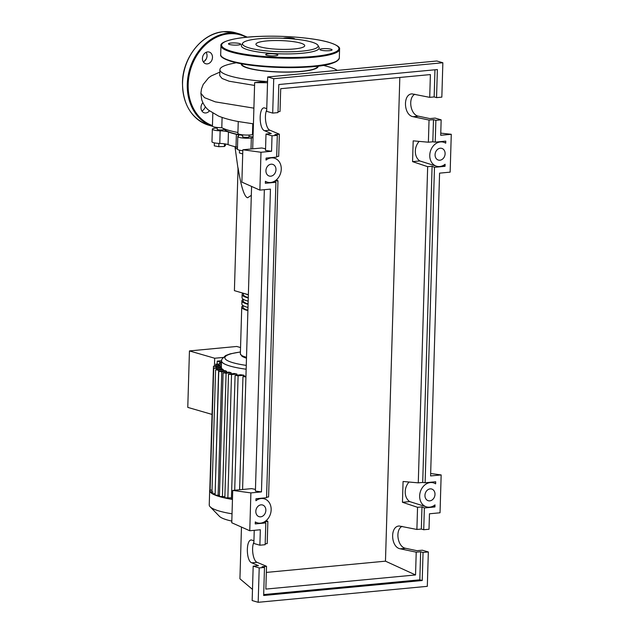 <?xml version="1.0" encoding="UTF-8"?>
<svg xmlns="http://www.w3.org/2000/svg" width="634" height="634" viewBox="0 0 634 634"><rect width="100%" height="100%" fill="white"/><g stroke="black" fill="none" stroke-linecap="round" stroke-linejoin="round"><path stroke-width="0.95" d="M242.656 135.414A54.944 9.843 -178.3 0 1 232.575 133.14A54.944 9.843 -178.3 0 1 223.58 128.829M223.588 128.551L223.564 129.494A3.21 0.571 -178.3 0 1 222.169 129.922A3.21 0.571 -178.3 0 1 218.857 129.867A3.21 0.571 -178.3 0 1 217.153 129.304L217.208 127.466M248.98 136.77A3.21 0.571 -178.3 0 1 249.027 136.873A3.21 0.571 -178.3 0 1 248.972 136.976A3.21 0.571 -178.3 0 1 245.517 137.34A3.21 0.571 -178.3 0 1 242.616 136.682L242.671 134.844M237.433 149.196A42.335 7.584 -178.3 0 1 234.976 146.763A42.335 7.584 -178.3 0 1 234.968 146.676M248.362 294.699L234.406 290.657L238.051 167.828C241.15 186.919 244.336 196.897 247.601 197.768L251.31 195.343M214.379 142.88L214.292 145.868L218.793 146.684L224.373 146.494L225.458 145.479L225.498 143.981M218.888 143.411L218.793 146.684M224.452 143.823L224.373 146.494M239.517 150.187L239.43 152.968L242.711 153.919M253.045 136.936A54.944 9.843 -178.3 0 1 249.043 136.421M228.066 144.615L228.438 131.999A9.621 1.72 1.7 0 0 220.141 130.826L219.768 143.442A9.621 1.72 -178.3 0 1 228.066 144.615A55.586 9.954 1.7 0 0 236.007 146.922A9.621 1.72 -178.3 0 1 237.488 147.357M228.438 131.999A55.586 9.954 1.7 0 0 236.379 134.305L236.007 146.922M253.021 137.8A9.621 1.72 1.7 0 0 251.333 137.982A8.02 1.434 1.7 0 1 242.64 138.006A8.02 1.434 1.7 0 1 237.805 136.54A8.02 1.434 1.7 0 1 238.265 136.08A9.621 1.72 1.7 0 0 238.82 135.525A9.621 1.72 1.7 0 0 236.379 134.305M220.141 130.826A8.02 1.434 1.7 0 1 212.342 129.162A8.02 1.434 1.7 0 1 216.907 128.005A9.621 1.72 1.7 0 0 217.193 127.989M212.342 129.162L211.97 141.778A8.02 1.434 1.7 0 0 219.768 143.442M237.805 136.54L237.433 149.156A8.02 1.434 1.7 0 0 242.814 150.678M247.894 310.62A30.789 5.516 -178.3 0 1 241.744 307.102A30.789 5.516 -178.3 0 1 243.076 305.564L243.028 307.141A29.505 5.286 1.7 0 0 247.902 310.224M248.076 304.312A30.789 5.516 -178.3 0 1 241.934 300.793L241.839 303.948A30.789 5.516 1.7 0 0 247.981 307.466M241.934 300.793A30.789 5.516 -178.3 0 1 243.266 299.256L243.218 300.833A29.505 5.286 1.7 0 0 248.092 303.916M248.266 298.004A30.789 5.516 -178.3 0 1 242.125 294.485L242.029 297.639A30.789 5.516 1.7 0 0 248.171 301.158M242.125 294.485A30.789 5.516 -178.3 0 1 243.091 293.17M243.44 293.273L243.401 294.525A29.505 5.286 1.7 0 0 248.274 297.608M244.922 293.701A30.789 5.516 1.7 0 0 248.362 294.85M231.814 521.085A47.661 8.535 -178.3 0 1 219.459 516.353L210.147 506.796A57.409 10.287 -178.3 0 1 209.244 504.894L209.672 490.51A57.409 10.287 -178.3 0 1 209.799 489.884L212.018 490.304M232.036 513.817A57.409 10.287 -178.3 0 1 210.147 506.796M232.456 499.434A57.409 10.287 -178.3 0 1 232.179 499.386A57.409 10.287 -178.3 0 1 225.371 498.086A57.409 10.287 -178.3 0 1 219.752 496.684A57.409 10.287 -178.3 0 1 215.283 495.17A57.409 10.287 -178.3 0 1 212.002 493.537A57.409 10.287 -178.3 0 1 210.068 491.786A57.409 10.287 -178.3 0 1 209.672 490.51M246.151 369.21A49.397 8.844 -178.3 0 1 230.213 366.111A49.397 8.844 -178.3 0 1 221.543 360.801L221.353 367.205A49.397 8.844 1.7 0 0 221.583 368.013L221.551 369.051M215.132 493.791L218.611 370.169L215.6 369.796L222.376 368.98A49.397 8.844 1.7 0 0 223.374 369.717L223.342 370.755M219.451 495.257L218.112 495.384L221.781 371.746L218.762 371.373L225.007 370.605A49.397 8.844 1.7 0 0 226.623 371.286L226.592 372.324M231.148 372.729L226.1 373.204L223.089 372.832L228.969 372.103A49.397 8.844 1.7 0 0 231.148 372.729L231.117 373.767M236.926 374.06L231.529 374.567L228.509 374.195L234.192 373.481A49.397 8.844 1.7 0 0 236.926 374.06L236.902 375.098M244.05 375.257L238.107 375.819L235.087 375.447L240.69 374.734A49.397 8.844 1.7 0 0 244.05 375.257L244.019 376.295M221.543 360.738L217.224 361.142L217.153 363.773M214.451 365.984L214.68 358.242L222.986 357.457M214.68 358.242L189.447 350.927L236.751 346.465L240.548 347.559M189.447 350.927L187.775 407.385L212.041 414.422M221.472 363.092L219.729 362.474L220.854 362.196L217.224 361.142M221.781 371.746L226.623 371.286M218.112 495.384L215.092 495.011L218.762 371.373M216.099 365.826L216.139 364.273L220.172 365.438L213.468 366.254L216.479 366.626L221.385 366.167M218.611 370.169L223.374 369.717M214.942 493.815L211.93 493.434L215.6 369.796M221.353 367.205L213.721 368.1L216.733 368.473L221.583 368.013M213.064 492.119L210.052 491.746L213.721 368.1M224.88 496.62L219.412 496.477L223.089 372.832M231.458 497.864L224.84 497.833L228.509 374.195M245.921 376.953L242.965 376.572L245.944 376.113M232.464 499.426L231.418 499.085L235.087 375.447M216.139 364.273L219.316 363.971L221.432 364.582M241.911 63.875L241.903 64.026A37.85 6.776 1.7 0 0 248.552 68.092A37.85 6.776 1.7 0 0 290.847 71.951A37.85 6.776 1.7 0 0 317.563 66.269L317.571 66.126M337.233 70.406A59.659 10.683 1.7 0 0 328.697 66.816A59.659 10.683 1.7 0 0 327.406 66.451L323.213 65.326M236.316 62.742L232.068 63.622A59.659 10.683 1.7 0 0 219.911 69.685A59.659 10.683 1.7 0 0 230.388 76.096A59.659 10.683 1.7 0 0 266.153 81.493M318.189 66.047A38.492 6.895 -178.3 0 1 291.688 72.046A38.492 6.895 -178.3 0 1 248.021 68.147A38.492 6.895 -178.3 0 1 241.292 63.765M254.575 85.424L229.12 81.223L222.09 78.489L219.736 75.644L219.911 69.685M238.249 121.538L237.901 133.386A8.02 1.434 1.7 0 0 243.464 134.923A8.02 1.434 1.7 0 0 252.451 134.646L252.776 123.765M252.451 134.646A59.659 10.683 1.7 0 0 253.109 134.717M219.839 72.125L211.193 75.953L208.538 77.879L203.173 84.504L201.493 88.926L200.883 93.269L201.691 99.586C203.221 104.142 205.543 107.693 208.665 110.221L218.492 116.054C224.048 118.304 230.649 120.135 238.305 121.546L253.434 123.844M212.818 113.217L212.438 126.007A8.02 1.434 1.7 0 0 221.797 127.703L222.098 117.425M221.797 127.703A59.659 10.683 1.7 0 0 237.924 132.49M267.564 81.358L258.815 82.206M242.735 43.136L241.57 44.974A38.959 6.982 1.7 0 0 248.179 49.888A38.959 6.982 1.7 0 0 293.661 53.795A38.959 6.982 1.7 0 0 319.021 47.273L317.975 45.371A37.85 6.776 -178.3 0 1 293.336 51.703A37.85 6.776 -178.3 0 1 249.146 47.907A37.85 6.776 -178.3 0 1 242.735 43.136A37.85 6.776 -178.3 0 1 271.13 38.119A37.85 6.776 -178.3 0 1 311.516 42.018A37.85 6.776 -178.3 0 1 317.975 45.371M294.85 39.118A6.094 1.094 1.7 0 0 294.85 39.086A6.094 1.094 1.7 0 0 293.78 38.428A6.094 1.094 1.7 0 0 288.256 37.802A6.094 1.094 1.7 0 0 283.239 38.286M320.962 50.165A6.094 1.094 1.7 0 0 327.77 50.783A6.094 1.094 1.7 0 0 332.073 49.872A6.094 1.094 1.7 0 0 331.003 49.214A6.094 1.094 1.7 0 0 324.196 48.596A6.094 1.094 1.7 0 0 319.893 49.507A6.094 1.094 1.7 0 0 320.962 50.165M266.771 55.277A6.094 1.094 1.7 0 0 273.579 55.903A6.094 1.094 1.7 0 0 277.882 54.984A6.094 1.094 1.7 0 0 276.812 54.334A6.094 1.094 1.7 0 0 269.997 53.708A6.094 1.094 1.7 0 0 265.701 54.627A6.094 1.094 1.7 0 0 266.771 55.277M229.548 44.499A6.094 1.094 1.7 0 0 236.363 45.117A6.094 1.094 1.7 0 0 240.658 44.206A6.094 1.094 1.7 0 0 239.589 43.548A6.094 1.094 1.7 0 0 232.781 42.93A6.094 1.094 1.7 0 0 228.478 43.841A6.094 1.094 1.7 0 0 229.548 44.499M260.217 46.861A24.409 4.375 1.7 0 0 287.503 49.349A24.409 4.375 1.7 0 0 304.732 45.688A24.409 4.375 1.7 0 0 300.445 43.064A24.409 4.375 1.7 0 0 273.159 40.576A24.409 4.375 1.7 0 0 255.938 44.237A24.409 4.375 1.7 0 0 260.217 46.861M207.635 51.909A6.094 4.921 106.2 0 0 202.523 57.448A6.094 4.921 106.2 0 0 205.765 63.757A6.094 4.921 106.2 0 0 207.278 63.891A6.094 4.921 106.2 0 0 212.39 58.352A6.094 4.921 106.2 0 0 209.157 52.043A6.094 4.921 106.2 0 0 207.635 51.909M202.88 102.708A6.094 4.921 106.2 0 0 201.041 108.612A6.094 4.921 106.2 0 0 204.306 112.82A6.094 4.921 106.2 0 0 205.82 112.955A6.094 4.921 106.2 0 0 209.434 110.863M206.121 52.321A6.094 4.921 -73.8 0 1 206.105 59.231A6.094 4.921 -73.8 0 1 204.631 61.062A6.094 4.921 -73.8 0 1 203.348 61.894M205.313 106.67A6.094 4.921 -73.8 0 1 201.889 110.966M206.105 59.231A29.338 23.704 106.2 0 0 204.631 61.062M206.256 58.938A28.229 22.808 106.2 0 0 204.219 61.387M440.265 148.229A6.094 4.921 -73.8 0 1 441.779 148.372A6.094 4.921 -73.8 0 1 445.02 154.68A6.094 4.921 -73.8 0 1 439.909 160.22A6.094 4.921 -73.8 0 1 438.387 160.077A6.094 4.921 -73.8 0 1 435.154 153.769A6.094 4.921 -73.8 0 1 440.265 148.229M430.153 488.877A6.094 4.921 -73.8 0 1 431.667 489.012A6.094 4.921 -73.8 0 1 434.908 495.32A6.094 4.921 -73.8 0 1 429.797 500.86A6.094 4.921 -73.8 0 1 428.275 500.717A6.094 4.921 -73.8 0 1 425.042 494.417A6.094 4.921 -73.8 0 1 430.153 488.877M271.13 164.198A6.094 4.921 -73.8 0 1 272.644 164.341A6.094 4.921 -73.8 0 1 275.885 170.649A6.094 4.921 -73.8 0 1 270.773 176.189A6.094 4.921 -73.8 0 1 269.252 176.046A6.094 4.921 -73.8 0 1 266.018 169.738A6.094 4.921 -73.8 0 1 271.13 164.198M261.018 504.846A6.094 4.921 -73.8 0 1 262.539 504.981A6.094 4.921 -73.8 0 1 265.773 511.289A6.094 4.921 -73.8 0 1 260.661 516.829A6.094 4.921 -73.8 0 1 259.147 516.686A6.094 4.921 -73.8 0 1 255.906 510.386A6.094 4.921 -73.8 0 1 261.018 504.846M402.051 526.331C394.847 530.087 397.653 547.15 405.665 548.307L417.021 550.7L422.307 550.209L428.338 551.952L423.052 552.452L420.651 551.754L416.221 552.174L400.3 548.814C390.821 547.404 389.791 526.275 399.182 525.998L416.895 529.461L421.325 529.049L423.726 529.739L429.012 529.239L429.472 513.786L440.036 512.787L441.161 474.937L430.589 475.936L439.576 173.145L450.148 172.147L451.273 134.297L440.701 135.296L441.161 119.842L435.875 120.333L435.225 142.127L445.781 141.128L445.718 143.189A12.506 10.104 106.2 0 0 443.562 142.206A12.506 10.104 106.2 0 0 430.375 151.407A12.506 10.104 106.2 0 0 436.604 166.235A12.506 10.104 106.2 0 0 445.092 164.254L445.028 166.314L434.48 167.313L425.121 482.767L435.693 481.769L435.629 483.845A12.506 10.104 106.2 0 0 433.458 482.854A12.506 10.104 106.2 0 0 420.263 492.055A12.506 10.104 106.2 0 0 426.492 506.883A12.506 10.104 106.2 0 0 435.003 504.886L434.94 506.954L424.368 507.953L423.726 529.739M253.885 542.229C251.08 548.006 253.172 561.074 257.111 562.326L266.526 566.305L262.096 566.725L264.489 567.422L259.203 567.921L253.18 566.178L258.458 565.679L251.746 562.834C246.135 561.066 245.778 539.875 251.357 539.954L253.933 540.77M265.186 543.79L267.199 543.6L267.857 521.449L266.32 520.474M259.877 545.208L265.163 544.709L265.812 522.923L255.24 523.922L255.296 521.933A12.506 10.104 106.2 0 0 257.356 522.852A12.506 10.104 106.2 0 0 270.552 513.651A12.506 10.104 106.2 0 0 264.323 498.823A12.506 10.104 106.2 0 0 255.922 500.733L255.985 498.736L266.557 497.738L275.917 182.283L265.345 183.281L265.408 181.284A12.506 10.104 106.2 0 0 267.469 182.204A12.506 10.104 106.2 0 0 280.656 173.003A12.506 10.104 106.2 0 0 274.435 158.175A12.506 10.104 106.2 0 0 266.034 160.085L266.098 158.096L276.67 157.097L277.312 135.311L272.026 135.811L271.566 151.264L260.994 152.263L259.877 190.113L270.449 189.114L261.462 491.905L250.89 492.903L249.764 530.753L260.336 529.755L259.877 545.208L253.854 543.465L254.242 530.333M416.895 529.461L417.552 507.311L421.982 506.891L424.368 507.953M418.274 482.854L427.665 166.671L432.095 166.251L422.712 482.442L418.274 482.854L403.073 481.491L402.455 502.279L417.552 507.311M427.665 166.671L412.568 161.638L413.186 140.843L428.386 142.214L429.044 120.064L413.122 116.696C403.652 115.293 402.622 94.165 412.013 93.88L429.717 97.351L430.391 74.574L280.703 88.705L280.022 111.489L278.017 111.679M416.221 552.174L415.539 574.951L385.472 561.169L399.824 77.459M259.203 567.921L258.181 602.3L427.316 586.331L428.338 551.952M421.982 506.891L421.325 529.049M415.539 574.951L265.852 589.089L266.526 566.305M266.708 110.118C263.902 115.887 266.003 128.956 269.933 130.216L279.348 134.194L274.918 134.614L277.312 135.311M276.686 156.535L278.691 156.344L279.348 134.194M266.573 497.183L268.586 496.993L277.969 180.801L276.432 179.834M264.568 521.758L267.857 521.449M423.052 552.452L422.22 580.522L263.657 595.492L264.489 567.422M253.18 566.178L252.158 600.556L258.181 602.3M414.874 94.212C407.67 97.977 410.475 115.039 418.488 116.188L429.852 118.59L435.138 118.09L441.161 119.842M435.875 120.333L433.482 119.644L429.044 120.064M436.549 97.628L441.835 97.129L442.857 62.75L436.826 60.999L267.699 76.968L266.676 111.354L272.699 113.098L277.985 112.598L278.817 84.528L437.381 69.558L436.549 97.628L434.155 96.931L429.717 97.351M272.026 135.811L266.003 134.059L271.289 133.56L264.568 130.723C258.957 128.956 258.601 107.756 264.18 107.835L266.755 108.652M266.003 134.059L265.511 150.432L271.566 151.264M442.857 62.75L273.722 78.719L272.699 113.098M273.722 78.719L267.699 76.968M434.956 69.788L434.155 96.931M428.386 142.214L432.824 141.794L433.482 119.644M445.028 166.314L443.055 165.553M266.343 572.415L385.472 561.169M409.049 482.03A12.506 10.104 106.2 0 0 409.707 501.597L402.455 502.279M420.651 551.754L419.819 579.825L263.681 594.573M274.68 181.11L277.969 180.801M425.121 482.767L422.712 482.442M432.095 166.251L434.48 167.313M426.492 506.883L409.707 501.597M434.94 506.954L433.085 506.13M422.22 580.522L419.819 579.825M265.812 522.923L263.95 522.099M275.917 182.283L274.062 181.459M435.225 142.127L432.824 141.794M419.161 141.382A12.506 10.104 106.2 0 0 419.819 160.949L412.568 161.638M436.604 166.235L419.819 160.949M249.764 530.753L231.767 522.765L232.726 490.415L251.674 488.624L255.454 489.44M232.726 490.415L250.89 492.903M264.346 189.685L255.407 491.073L261.462 491.905M259.877 190.113L241.879 182.124L242.838 149.767L261.787 147.984L265.567 148.8M242.838 149.767L260.994 152.263M441.161 474.937L430.66 473.503M440.765 133.132L451.273 134.297M252.491 589.398L239.929 578.794L241.467 527.068M267.564 81.382L254.654 82.594L252.689 148.839M267.524 82.729L254.654 82.594M251.579 186.428L242.584 489.488M251.333 137.982L251.009 148.998M246.507 357.299A30.789 5.516 -178.3 0 1 240.365 353.78L241.744 307.102M241.665 355.436A29.505 5.286 1.7 0 0 246.475 358.162M246.261 365.39A46.187 8.274 -178.3 0 1 232.955 362.703A46.187 8.274 -178.3 0 1 240.413 352.036M216.448 367.665L216.479 366.626M216.701 369.511L216.733 368.473M222.431 496.85L226.1 373.204M227.852 498.205L231.529 374.567M234.707 490.225L238.107 375.819M220.022 364.178L220.061 362.68M200.883 93.269L204.505 97.66L215.306 101.868L253.901 108.152M220.949 45.727C219.554 41.717 235.586 37.121 259.322 36.415C283.858 35.361 314.139 37.913 328.8 42.304C336.694 44.832 340.284 47.146 339.57 49.246A59.334 10.627 -178.3 0 1 297.687 58.154A59.334 10.627 -178.3 0 1 231.37 52.099A59.334 10.627 -178.3 0 1 220.949 45.727L220.687 54.556A59.334 10.627 1.7 0 0 231.101 60.935A59.334 10.627 1.7 0 0 297.425 66.982A59.334 10.627 1.7 0 0 339.309 58.074C336.844 63.115 326.462 66.094 308.164 66.998C282.78 68.884 247.561 66.364 231.458 61.498C223.564 58.97 219.974 56.656 220.687 54.556M231.917 51.425A58.693 10.516 1.7 0 0 313.489 56.481A58.693 10.516 1.7 0 0 328.634 42.288A58.693 10.516 1.7 0 0 247.062 37.232A58.693 10.516 1.7 0 0 231.917 51.425M337.906 60.278A58.693 10.516 -178.3 0 1 292.86 67.584A58.693 10.516 -178.3 0 1 231.616 61.514M212.604 126.309A48.113 38.872 -73.8 0 1 188.068 76.215A48.113 38.872 -73.8 0 1 228.327 33.079A48.113 38.872 -73.8 0 1 240.31 34.181L235.594 32.809A48.113 38.872 106.2 0 0 223.604 31.708A48.113 38.872 106.2 0 0 183.25 75.438A48.113 38.872 106.2 0 0 208.816 125.231L212.628 126.332M246.388 37.279A47.471 38.357 106.2 0 0 228.668 33.808A47.471 38.357 106.2 0 0 189.027 75.921A47.471 38.357 106.2 0 0 212.445 125.564M405.665 548.307L400.3 548.814M257.111 562.326L251.746 562.834M418.488 116.188L413.122 116.696M269.933 130.216L264.568 130.723M249.027 136.873L249.083 135.034M238.027 168.707L234.976 146.763M246.475 358.226L242.188 356.482L240.365 353.78M213.468 366.254L209.799 489.892M239.604 489.765L242.965 376.572M215.75 365.858L215.806 364.067M219.681 364.075L219.729 362.474M240.413 351.941L230.094 353.883L225.593 355.563L221.852 359.24L221.543 360.801M339.57 49.246L339.309 58.074M208.816 125.231C191.468 118.859 182.687 104.562 182.457 82.333C182.838 57.266 202.389 33.071 223.525 31.7L235.594 32.809M247.371 37.184L240.31 34.181M431.191 482.197L433.458 482.854M255.288 522.25L257.356 522.852M262.056 498.166L264.323 498.823M265.4 181.609L267.469 182.204M272.168 157.517L274.435 158.175M441.296 141.548L443.562 142.206"/></g></svg>
